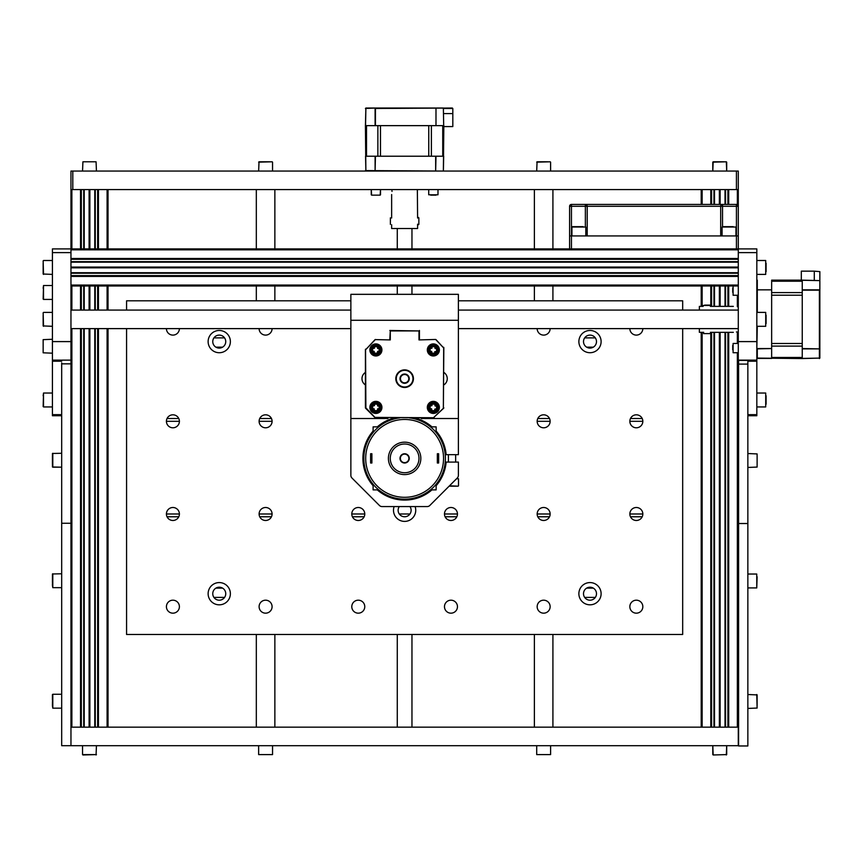 <?xml version="1.0" encoding="UTF-8"?>
<svg xmlns="http://www.w3.org/2000/svg" width="863" height="863" viewBox="0 0 863 863"><rect width="100%" height="100%" fill="white"/><g stroke="black" fill="none" stroke-linecap="round" stroke-linejoin="round"><path stroke-width="1.29" d="M70.96 727.164L738.286 727.164L738.286 745.697L70.96 745.697L70.96 360.13L52.416 360.13L52.416 248.911L70.96 248.911L70.96 189.59L80.539 189.59L80.539 248.911M738.588 455.955L738.588 706.02M70.96 248.911L738.286 248.911L738.286 258.49L70.96 258.49L70.96 248.911L738.286 248.911L738.286 171.057L736.43 171.057L736.43 189.59L72.805 189.59L72.805 171.057L70.96 171.057L70.96 189.59M738.588 696.926L738.588 585.524M738.286 576.441L738.286 465.038M571.457 248.911L571.457 235.933L569.602 235.933L569.602 206.279L569.602 248.911L738.286 248.911L733.561 248.911L738.286 248.911L733.658 248.911L738.286 248.911L738.286 189.59L738.286 248.911L738.286 189.59L728.706 189.59L728.706 204.423M728.706 332.331L728.706 727.164L737.358 727.164L737.358 352.719M728.706 306.376L728.706 285.987M728.631 727.164L728.631 332.331M728.631 306.376L728.631 285.987M728.631 204.423L728.631 189.59M728.555 727.164L728.555 332.331M728.555 306.376L728.555 285.987M728.555 204.423L728.555 189.59M728.491 727.164L728.491 332.331M728.491 306.376L728.491 285.987M728.491 204.423L728.491 189.59M728.415 727.164L728.415 332.331M728.415 306.376L728.415 285.987M728.415 204.423L728.415 189.59M728.34 727.164L728.34 332.331M728.34 306.376L728.34 285.987M728.34 204.423L728.34 189.59M728.275 727.164L728.275 332.331M728.275 306.376L728.275 285.987M728.275 204.423L728.275 189.59M728.21 727.164L728.21 332.331M728.21 306.376L728.21 285.987M728.21 204.423L728.21 189.59M728.145 727.164L728.145 332.331M728.145 306.376L728.145 285.987M728.145 204.423L728.145 189.59M728.081 727.164L728.081 332.331M728.081 306.376L728.081 285.987M728.081 204.423L728.081 189.59M728.016 727.164L728.016 332.331M728.016 306.376L728.016 285.987M728.016 204.423L728.016 189.59M727.962 727.164L727.962 332.331M727.962 306.376L727.962 285.987M727.962 204.423L727.962 189.59M727.908 727.164L727.908 332.331M727.908 306.376L727.908 285.987M727.908 204.423L727.908 189.59M725.017 727.164L725.017 332.331M725.017 306.376L725.017 285.987M725.017 204.423L725.017 189.59M720.13 727.164L720.13 332.331M720.13 306.376L720.13 285.987M720.13 204.423L720.13 189.59M719.753 727.164L719.753 332.331M719.753 306.376L719.753 285.987M719.753 204.423L719.753 189.59M719.364 727.164L719.364 332.331M719.364 306.376L719.364 285.987M719.364 204.423L719.364 189.59M714.488 727.164L714.488 332.331M714.488 306.376L714.488 285.987M714.488 204.423L714.488 189.59M711.587 727.164L711.587 332.331M711.587 306.376L711.587 285.987M711.587 204.423L711.587 189.59M711.533 727.164L711.533 332.331M711.533 306.376L711.533 285.987M711.533 204.423L711.533 189.59M711.479 727.164L711.479 332.331M711.479 306.376L711.479 285.987M711.479 204.423L711.479 189.59M711.414 727.164L711.414 332.331M711.414 306.376L711.414 285.987M711.414 204.423L711.414 189.59M711.36 727.164L711.36 332.331M711.36 306.376L711.36 285.987M711.36 204.423L711.36 189.59M711.295 727.164L711.295 332.331M711.295 306.376L711.295 285.987M711.295 204.423L711.295 189.59M711.22 727.164L711.22 332.331M711.22 306.376L711.22 285.987M711.22 204.423L711.22 189.59M711.155 727.164L711.155 332.331M711.155 306.376L711.155 285.987M711.155 204.423L711.155 189.59M711.09 727.164L711.09 332.331M711.09 306.376L711.09 285.987M711.09 204.423L711.09 189.59M711.015 727.164L711.015 332.331M711.015 306.376L711.015 285.987M711.015 204.423L711.015 189.59M710.939 727.164L710.939 332.331M710.939 306.376L710.939 285.987M710.939 204.423L710.939 189.59M710.864 727.164L710.864 332.331M710.864 306.376L710.864 285.987M710.864 204.423L710.864 189.59M702.137 332.331L702.137 727.164L710.799 727.164L710.799 332.331M710.799 306.376L710.799 285.987M710.799 204.423L710.799 189.59L702.137 189.59L702.137 204.423M701.209 727.164L701.209 332.331M701.209 306.376L701.209 285.987M701.209 204.423L701.209 189.59M108.026 727.164L108.026 328.62M108.026 310.087L108.026 285.987M108.026 248.911L108.026 189.59M98.447 328.62L98.447 727.164L107.098 727.164L107.098 328.62M98.447 248.911L98.447 189.59L107.098 189.59L107.098 248.911M98.447 310.087L98.447 285.987M98.371 727.164L98.371 328.62M98.371 310.087L98.371 285.987M98.371 248.911L98.371 189.59M98.306 727.164L98.306 328.62M98.306 310.087L98.306 285.987M98.306 248.911L98.306 189.59M98.231 727.164L98.231 328.62M98.231 310.087L98.231 285.987M98.231 248.911L98.231 189.59M98.155 727.164L98.155 328.62M98.155 310.087L98.155 285.987M98.155 248.911L98.155 189.59M98.091 727.164L98.091 328.62M98.091 310.087L98.091 285.987M98.091 248.911L98.091 189.59M98.015 727.164L98.015 328.62M98.015 310.087L98.015 285.987M98.015 248.911L98.015 189.59M97.951 727.164L97.951 328.62M97.951 310.087L97.951 285.987M97.951 248.911L97.951 189.59M97.886 727.164L97.886 328.62M97.886 310.087L97.886 285.987M97.886 248.911L97.886 189.59M97.821 727.164L97.821 328.62M97.821 310.087L97.821 285.987M97.821 248.911L97.821 189.59M97.767 727.164L97.767 328.62M97.767 310.087L97.767 285.987M97.767 248.911L97.767 189.59M97.702 727.164L97.702 328.62M97.702 310.087L97.702 285.987M97.702 248.911L97.702 189.59M97.648 727.164L97.648 328.62M97.648 310.087L97.648 285.987M97.648 248.911L97.648 189.59M94.757 727.164L94.757 328.62M94.757 310.087L94.757 285.987M94.757 248.911L94.757 189.59M89.881 727.164L89.881 328.62M89.881 310.087L89.881 285.987M89.881 248.911L89.881 189.59M89.493 727.164L89.493 328.62M89.493 310.087L89.493 285.987M89.493 248.911L89.493 189.59M89.105 727.164L89.105 328.62M89.105 310.087L89.105 285.987M89.105 248.911L89.105 189.59M84.229 727.164L84.229 328.62M84.229 310.087L84.229 285.987M84.229 248.911L84.229 189.59M81.327 727.164L81.327 328.62M81.327 310.087L81.327 285.987M81.327 248.911L81.327 189.59M81.273 727.164L81.273 328.62M81.273 310.087L81.273 285.987M81.273 248.911L81.273 189.59M81.219 727.164L81.219 328.62M81.219 310.087L81.219 285.987M81.219 248.911L81.219 189.59M81.165 727.164L81.165 328.62M81.165 310.087L81.165 285.987M81.165 248.911L81.165 189.59M81.1 727.164L81.1 328.62M81.1 310.087L81.1 285.987M81.1 248.911L81.1 189.59M81.036 727.164L81.036 328.62M81.036 310.087L81.036 285.987M81.036 248.911L81.036 189.59M80.971 727.164L80.971 328.62M80.971 310.087L80.971 285.987M80.971 248.911L80.971 189.59M80.895 727.164L80.895 328.62M80.895 310.087L80.895 285.987M80.895 248.911L80.895 189.59M80.831 727.164L80.831 328.62M80.831 310.087L80.831 285.987M80.831 248.911L80.831 189.59M80.755 727.164L80.755 328.62M80.755 310.087L80.755 285.987M80.755 248.911L80.755 189.59M80.68 727.164L80.68 328.62M80.68 310.087L80.68 285.987M80.68 248.911L80.68 189.59M80.615 727.164L80.615 328.62M80.615 310.087L80.615 285.987M80.615 248.911L80.615 189.59M71.877 328.62L71.877 727.164L80.539 727.164L80.539 328.62M80.539 310.087L80.539 285.987M72.805 171.057L736.43 171.057M256.322 189.59L256.322 248.911M256.322 285.987L256.322 300.809M256.322 634.478L256.322 727.164M534.38 189.59L534.38 248.911M534.38 285.987L534.38 300.809M534.38 634.478L534.38 727.164M82.913 754.974L96.44 754.596L82.546 754.596L82.546 745.697M712.795 754.596L712.795 745.697L713.172 754.974L726.7 754.596L713.172 754.974M93.7 161.791L82.913 161.791L82.546 171.057M85.286 161.791L86.71 161.791M723.96 161.791L713.172 161.791L712.795 171.057L712.795 162.158L726.333 161.791L726.7 171.057L726.7 162.158M715.546 161.791L716.97 161.791M258.641 754.596L272.546 754.596L258.641 754.596L258.641 745.697M536.7 754.596L550.605 754.596L536.7 754.596L536.7 745.697M269.806 161.791L259.019 161.791L258.641 171.057M547.854 161.791L537.066 161.791L536.7 171.057M373.258 195.157L378.523 195.157M371.252 194.779L371.252 189.59L371.629 195.157L380.151 195.157L380.518 189.59L380.518 194.779M430.723 195.157L435.988 195.157M437.983 189.59L437.983 194.779L428.717 194.779L428.717 189.59M397.271 228.522L397.271 248.911M397.271 285.987L397.271 294.326M397.271 634.478L397.271 727.164M417.595 218.015L417.358 189.59M391.878 189.59L392.018 191.446C391.608 195.426 391.608 195.426 392.018 191.446M417.595 224.197L417.595 228.522L391.64 228.522L391.64 224.725M390.378 218.965L390.378 223.247M390.378 224.358L390.378 217.854M390.378 222.179L390.378 220.033M418.857 223.247L418.857 220.033M418.857 217.854L418.857 224.358M443.69 125.642L443.366 108.026L443.69 125.642L435.988 125.642L435.988 108.49L435.988 125.642M365.556 125.642L365.88 108.026L365.416 125.642L435.664 125.642M452.352 108.026L375.103 108.49L375.103 125.642M375.437 125.642L375.437 108.026L365.416 108.49M443.366 108.026L365.88 108.026M375.437 108.026L369.86 108.026L375.437 108.026M435.664 108.026L439.375 108.026M365.416 125.642L365.88 171.057L365.556 156.225L375.103 156.225L375.103 170.594L375.437 156.225L435.664 156.225L435.664 170.594L435.988 156.225L443.69 156.225L443.366 171.057L443.83 125.642L443.83 126.57L452.816 126.57L452.816 113.592L443.83 113.592L452.816 113.592L452.816 108.49L443.83 108.49M380.486 156.225L428.76 156.225L428.76 125.642L380.486 125.642L380.486 156.225M365.416 170.594L443.366 171.057M738.286 727.164L738.588 414.661M747.854 415.739L756.829 415.739L747.854 415.739M738.286 414.661L738.286 360.13L756.829 360.13L756.829 415.739M569.602 248.911L569.602 206.279L585.362 206.279L585.362 204.423L571.457 204.423L571.457 235.933L736.43 235.933L736.43 206.279L738.286 206.279A1.855 1.855 0 0 0 736.43 204.423L722.536 204.423L722.536 206.279L736.43 206.279L736.43 204.423A1.855 1.855 -179.6 0 1 738.286 206.279L738.286 248.911L756.829 248.911L756.829 252.622L738.286 252.622L738.286 360.13M756.829 252.622L756.829 360.13M583.41 248.911L724.478 248.911L583.41 248.911M70.96 285.987L738.286 285.987L70.96 285.987M70.96 283.204L70.96 285.06L738.286 285.06L738.286 276.408L70.96 276.408L70.96 283.204M70.96 276.333L738.286 276.333M70.96 276.257L738.286 276.257M70.96 276.182L738.286 276.182M70.96 276.117L738.286 276.117M70.96 276.041L738.286 276.041M70.96 275.977L738.286 275.977M70.96 275.901L738.286 275.901M70.96 275.836L738.286 275.836M70.96 275.782L738.286 275.782M70.96 275.718L738.286 275.718M70.96 275.664L738.286 275.664M70.96 275.61L738.286 275.61M70.96 272.708L738.286 272.708M70.96 267.832L738.286 267.832M70.96 267.444L738.286 267.444M70.96 267.066L738.286 267.066M70.96 262.179L738.286 262.179M70.96 259.288L738.286 259.288M70.96 259.234L738.286 259.234M70.96 259.18L738.286 259.18M70.96 259.116L738.286 259.116M70.96 259.051L738.286 259.051M70.96 258.986L738.286 258.986M70.96 258.922L738.286 258.922M70.96 258.857L738.286 258.857M70.96 258.781L738.286 258.781M70.96 258.706L738.286 258.706M70.96 258.641L738.286 258.641M70.96 258.566L738.286 258.566M52.416 252.622L70.96 252.622L70.96 415.739M52.416 414.661L61.683 414.661L61.683 415.739L52.416 415.739L52.416 360.13M738.286 328.62L458.382 328.62M350.863 328.62L70.96 328.62M43.15 263.237L43.15 274.024L52.416 274.402M766.096 271.662L766.096 263.237M756.829 260.497L765.718 260.497L765.718 274.402L756.829 274.402M766.096 323.56L766.096 315.146M756.829 312.395L765.718 312.395L765.718 326.3L756.829 326.3M43.15 315.146L43.15 325.934L52.416 326.3M766.096 404.197L766.096 395.783M756.829 393.032L765.718 393.032L765.718 406.937L756.829 406.937M43.517 299.429L52.416 299.429L43.517 299.429L43.517 285.524L43.15 299.051M43.517 406.937L52.416 406.937L43.517 406.937L43.517 393.032L43.15 406.57M43.15 288.264L43.517 285.524L52.416 285.524L43.517 285.524M43.15 342.018L43.15 352.805L52.416 353.183M43.15 395.783L43.517 393.032L52.416 393.032L43.517 393.032M802.245 280.281L819.85 280.604L802.245 280.141L802.245 358.555L819.85 358.091L802.245 358.425M802.245 348.868L819.386 348.868L802.245 348.544M819.386 358.555L819.386 289.839L802.245 289.839M819.85 358.091L819.85 271.618L814.284 271.155L814.284 280.141L814.284 271.155L801.317 271.155L801.317 280.141M802.245 290.162L819.85 290.162L819.85 271.618M819.85 280.604L819.85 348.544M819.85 310.551L819.85 328.156M819.85 290.615L819.85 296.645M819.85 342.061L819.85 354.11M771.651 295.211L771.651 343.485L802.245 343.485L802.245 295.211L771.651 295.211M802.245 280.141L771.651 280.141M756.829 358.091L802.245 358.555M771.651 280.281L771.651 289.839L757.283 289.839L771.651 289.839M771.651 290.162L771.651 348.544L756.829 348.544L757.283 326.3M771.651 348.868L771.651 358.425L757.283 358.425L757.283 348.868L771.651 348.544M757.283 280.141L757.283 312.395M732.73 345.448L732.73 349.806M738.286 343.452L733.097 343.452L733.097 352.719L738.286 352.719M732.73 287.983L732.73 292.341M733.097 285.987L733.097 295.254L738.286 295.254M733.345 306.376L710.4 306.376L710.022 305.114L704.629 305.114M736.43 331.953C732.45 332.363 732.45 332.363 736.43 331.953L738.286 332.093M710.4 305.48L703.151 305.48L703.151 306.376L699.364 306.376L699.364 310.087M703.69 332.331L699.364 332.331L699.364 328.62M704.629 333.593L708.911 333.593M703.518 333.593L710.022 333.593M708.911 305.114L710.022 305.114M682.676 300.809L458.382 300.809L682.676 300.809L682.676 310.087M642.816 513.992L629.85 513.992A6.483 6.483 0 0 1 639.58 508.372A6.483 6.483 0 0 1 639.58 519.612A6.483 6.483 0 0 1 629.85 513.992M550.141 513.992L537.164 513.992A6.483 6.483 0 0 1 546.894 508.372A6.483 6.483 0 0 1 546.894 519.612A6.483 6.483 0 0 1 537.164 513.992M457.455 513.992L444.477 513.992A6.483 6.483 0 0 1 454.208 508.372A6.483 6.483 0 0 1 454.208 519.612A6.483 6.483 0 0 1 444.477 513.992M409.947 513.992L399.299 513.992M364.769 513.992L351.791 513.992A6.483 6.483 0 0 1 361.521 508.372A6.483 6.483 0 0 1 361.521 519.612A6.483 6.483 0 0 1 351.791 513.992M272.082 513.992L259.105 513.992A6.483 6.483 0 0 1 268.835 508.372A6.483 6.483 0 0 1 268.835 519.612A6.483 6.483 0 0 1 259.105 513.992M179.396 513.992L166.419 513.992A6.483 6.483 0 0 1 176.149 508.372A6.483 6.483 0 0 1 176.149 519.612A6.483 6.483 0 0 1 166.419 513.992M642.191 516.775L630.475 516.775M549.515 516.775L537.789 516.775M456.829 516.775L445.103 516.775M364.143 516.775L352.417 516.775M271.457 516.775L259.731 516.775M178.77 516.775L167.044 516.775M593.334 588.135L586.646 588.135M222.589 588.135L215.912 588.135M595.319 597.401L584.672 597.401M224.574 597.401L213.927 597.401M126.57 300.809L350.863 300.809L126.57 300.809L126.57 310.087M595.319 337.886L584.672 337.886M224.574 337.886L213.927 337.886M593.334 347.153L586.646 347.153M222.589 347.153L215.912 347.153M642.191 418.523L630.475 418.523M549.515 418.523L537.789 418.523M271.457 418.523L259.731 418.523M178.77 418.523L167.044 418.523M642.816 421.306L629.85 421.306A6.483 6.483 0 0 1 639.58 415.686A6.483 6.483 0 0 1 639.58 426.926A6.483 6.483 0 0 1 629.85 421.306M550.141 421.306L537.164 421.306A6.483 6.483 0 0 1 546.894 415.686A6.483 6.483 0 0 1 546.894 426.926A6.483 6.483 0 0 1 537.164 421.306M272.082 421.306L259.105 421.306A6.483 6.483 0 0 1 268.835 415.686A6.483 6.483 0 0 1 268.835 426.926A6.483 6.483 0 0 1 259.105 421.306M179.396 421.306L166.419 421.306A6.483 6.483 0 0 1 176.149 415.686A6.483 6.483 0 0 1 176.149 426.926A6.483 6.483 0 0 1 166.419 421.306M350.863 294.326L458.382 294.326L350.863 294.326L458.382 294.326L350.863 294.326L350.863 418.523L387.94 418.523L387.94 417.875M421.306 417.875L421.306 418.523L458.382 418.523L458.382 294.326M447.261 378.674A7.411 7.411 0 0 1 443.83 384.92A7.411 7.411 0 0 0 443.83 372.417A7.411 7.411 0 0 1 447.261 378.674M365.416 384.92A7.411 7.411 0 0 1 365.416 372.417A7.411 7.411 0 0 0 365.416 384.92M390.281 339.925L375.103 339.601L390.281 339.925L390.281 330.939L418.987 330.939L418.987 339.925L435.664 339.461L443.366 347.627L435.988 339.601M443.69 347.304L443.366 407.854L443.83 347.627M443.83 407.854L433.809 417.412L443.69 408.188M434.143 417.735L375.437 417.412L433.809 417.875M365.556 408.188L375.103 417.735M375.103 339.601L365.88 349.483L375.437 339.461M375.437 417.875L365.88 407.854L365.556 349.148M365.416 349.483L365.416 407.854M390.281 330.939L389.817 339.461M418.987 330.939L389.817 330.475M419.45 339.461L419.45 330.475M396.279 378.674A8.339 8.339 0 0 1 404.618 370.324A8.339 8.339 0 0 1 412.967 378.674A8.339 8.339 0 0 1 404.618 387.012A8.339 8.339 0 0 1 396.279 378.674M370.324 407.401A5.566 5.566 0 0 1 375.89 401.845A5.566 5.566 0 0 1 381.446 407.401A5.566 5.566 0 0 1 375.89 412.967A5.566 5.566 0 0 1 370.324 407.401M427.789 407.401A5.566 5.566 0 0 1 433.355 401.845A5.566 5.566 0 0 1 438.911 407.401A5.566 5.566 0 0 1 433.355 412.967A5.566 5.566 0 0 1 427.789 407.401M433.355 401.845A5.566 5.566 0 0 1 438.167 410.184A5.566 5.566 0 0 1 428.533 410.184A5.566 5.566 0 0 1 433.355 401.845M370.324 349.936A5.566 5.566 0 0 1 375.89 344.38A5.566 5.566 0 0 1 381.446 349.936A5.566 5.566 0 0 1 375.89 355.502A5.566 5.566 0 0 1 370.324 349.936M427.789 349.936A5.566 5.566 0 0 1 433.355 344.38A5.566 5.566 0 0 1 438.911 349.936A5.566 5.566 0 0 1 433.355 355.502A5.566 5.566 0 0 1 427.789 349.936M433.355 344.38A5.566 5.566 0 0 1 438.167 352.719A5.566 5.566 0 0 1 428.533 352.719A5.566 5.566 0 0 1 433.355 344.38M404.618 370.324A8.339 8.339 0 0 0 397.401 382.838A8.339 8.339 0 0 0 411.845 382.838A8.339 8.339 0 0 0 404.618 370.324M374.132 351.327L374.499 353.183L377.282 353.183L377.649 351.327L379.137 351.327L379.137 348.544L377.649 348.544L377.282 346.689L374.499 346.689L374.499 348.177L372.643 348.544L372.643 351.327L374.132 351.327M380.518 349.936A4.639 4.639 0 0 0 375.89 345.308A4.639 4.639 0 0 0 371.252 349.936A4.639 4.639 0 0 0 375.89 354.574A4.639 4.639 0 0 0 380.518 349.936M431.597 351.327L431.964 353.183L434.747 353.183L434.747 351.694L436.602 351.327L436.602 348.544L435.114 348.544L434.747 346.689L431.964 346.689L431.964 348.177L430.108 348.544L430.108 351.327L431.597 351.327M437.983 349.936A4.639 4.639 0 0 0 433.355 345.308A4.639 4.639 0 0 0 428.717 349.936A4.639 4.639 0 0 0 433.355 354.574A4.639 4.639 0 0 0 437.983 349.936M374.132 408.792L374.499 410.648L377.282 410.648L377.649 408.792L379.137 408.792L379.137 406.009L377.649 406.009L377.282 404.154L374.499 404.154L374.499 405.642L372.643 406.009L372.643 408.792L374.132 408.792M380.518 407.401A4.639 4.639 0 0 0 375.89 402.773A4.639 4.639 0 0 0 371.252 407.401A4.639 4.639 0 0 0 375.89 412.039A4.639 4.639 0 0 0 380.518 407.401M431.597 408.792L431.964 410.648L434.747 410.648L434.747 409.159L436.602 408.792L436.602 406.009L435.114 406.009L434.747 404.154L431.964 404.154L431.964 405.642L430.108 406.009L430.108 408.792L431.597 408.792M437.983 407.401A4.639 4.639 0 0 0 433.355 402.773A4.639 4.639 0 0 0 428.717 407.401A4.639 4.639 0 0 0 433.355 412.039A4.639 4.639 0 0 0 437.983 407.401M409.256 378.674A4.639 4.639 0 0 0 404.618 374.035A4.639 4.639 0 0 0 399.99 378.674A4.639 4.639 0 0 0 404.618 383.301A4.639 4.639 0 0 0 409.256 378.674M350.863 418.523L350.863 475.384A3.711 3.711 0 0 0 351.953 478.005L379.44 505.491A3.711 3.711 0 0 0 382.061 506.57L427.185 506.57A3.711 3.711 0 0 0 429.806 505.491L457.293 478.005A3.711 3.711 0 0 0 458.382 475.384L458.382 462.083L446.16 462.083A41.704 41.704 0 0 1 436.139 485.696L436.139 489.893L431.942 489.893A41.704 41.704 0 0 1 377.304 489.893L373.107 489.893L373.107 485.696A41.704 41.704 0 0 1 373.107 431.058L373.107 426.861L377.304 426.861A41.704 41.704 0 0 1 394.671 417.875M458.382 363.841L458.382 454.672L446.16 454.672A41.704 41.704 0 0 0 436.139 431.058L436.139 426.861L431.942 426.861A41.704 41.704 0 0 0 414.574 417.875M449.105 486.182L458.145 486.182L449.483 485.815M456.527 478.771L458.512 478.771L458.512 485.815M448.404 454.672L448.404 462.083M388.404 458.382A16.224 16.224 0 0 0 412.73 472.428A16.224 16.224 0 0 0 412.73 444.337A16.224 16.224 0 0 0 388.404 458.382A16.224 16.224 0 0 1 412.73 444.337A16.224 16.224 0 0 1 412.73 472.428A16.224 16.224 0 0 1 388.404 458.382M365.696 458.382A38.932 38.932 0 0 0 424.089 492.093A38.932 38.932 0 0 0 424.089 424.672A38.932 38.932 0 0 0 365.696 458.382M409.375 417.875A40.777 40.777 0 0 1 445.276 461.554A40.777 40.777 0 0 1 403.032 499.127A40.777 40.777 0 0 1 363.841 458.382A40.777 40.777 0 0 1 399.871 417.875M437.336 453.744L437.336 455.599L438.641 455.599L438.641 453.744L437.336 453.744M437.336 455.599L437.336 463.01L438.641 463.01L438.641 461.155L437.336 461.155M438.641 461.155L438.641 455.599M370.605 453.744L370.605 455.599L371.899 455.599L371.899 453.744L370.605 453.744M370.605 455.599L370.605 463.01L371.899 463.01L371.899 455.599M371.899 461.155L370.605 461.155M399.99 458.382A4.639 4.639 0 0 0 406.937 462.395A4.639 4.639 0 0 0 406.937 454.37A4.639 4.639 0 0 0 399.99 458.382A4.639 4.639 0 0 0 406.937 462.395A4.639 4.639 0 0 0 406.937 454.37A4.639 4.639 0 0 0 399.99 458.382M569.602 206.279A1.855 1.855 -179.6 0 1 571.457 204.423A1.855 1.855 0 0 0 569.602 206.279M585.362 226.667L585.362 206.279L587.207 206.279A1.855 1.855 0 0 0 585.362 204.423L722.525 204.423A1.855 1.855 0 0 0 720.681 206.279L720.681 235.933L720.681 206.279A1.855 1.855 -179.6 0 1 722.536 204.423L585.362 204.423A1.855 1.855 -179.6 0 1 587.207 206.279L722.536 206.279L722.536 226.667M587.207 235.933L587.207 206.279M738.286 206.279L738.286 235.933L736.43 235.933L736.43 248.911M583.075 226.667L572.288 226.667M571.921 227.034L585.815 227.034L571.921 227.034L571.921 235.933M733.226 226.667L722.439 226.667M722.072 227.034L735.966 227.034L722.072 227.034L722.072 235.933M747.854 360.389L738.588 360.389L747.854 360.389L738.588 360.389L738.588 745.966L747.854 745.966L747.854 360.389M61.683 741.997L61.683 745.697L70.96 745.697L61.683 745.697L61.683 362.848M757.121 705.686L757.121 694.898L747.854 694.521M756.754 574.035L747.854 574.035L756.754 574.035L756.754 587.93L757.121 576.775M757.121 464.704L757.121 453.916L747.854 453.539M52.416 697.282L52.794 708.167L61.683 708.167L61.683 694.262L52.794 694.262L52.416 703.464M52.416 699.785L52.416 694.629M52.794 694.262L52.794 708.167L61.683 708.167M52.416 580.723L52.794 587.671L61.683 587.671L61.683 573.776L52.46 573.971L52.416 582.611M52.416 584.931L52.416 583.679M52.794 573.776L52.794 587.671L61.683 587.671M52.416 460.227L52.46 466.991L61.683 467.185L61.683 453.28L52.46 453.474L52.416 460.227L52.794 453.28L52.794 467.185L61.683 467.185M52.416 464.445L52.416 456.02L52.416 464.445M395.513 418.631A11.122 11.122 0 0 1 396.095 417.875M413.15 417.875A11.122 11.122 0 0 1 413.733 418.631M415.103 506.57A11.122 11.122 0 0 1 402.741 521.241A11.122 11.122 0 0 1 394.132 506.57M400.637 499.893A11.122 11.122 0 0 1 408.598 499.893M399.299 506.57A6.483 6.483 0 0 0 406.559 516.473A6.483 6.483 0 0 0 409.947 506.57M601.112 341.597A11.122 11.122 0 0 1 584.434 351.23A11.122 11.122 0 0 1 584.434 331.964A11.122 11.122 0 0 1 601.112 341.597M583.507 341.597A6.483 6.483 0 0 0 593.237 347.217A6.483 6.483 0 0 0 593.237 335.977A6.483 6.483 0 0 0 583.507 341.597M601.112 593.701A11.122 11.122 0 0 1 584.434 603.334A11.122 11.122 0 0 1 584.434 584.068A11.122 11.122 0 0 1 601.112 593.701M583.507 593.701A6.483 6.483 0 0 0 593.237 599.321A6.483 6.483 0 0 0 593.237 588.081A6.483 6.483 0 0 0 583.507 593.701M230.378 341.597A11.122 11.122 0 0 1 213.69 351.23A11.122 11.122 0 0 1 213.69 331.964A11.122 11.122 0 0 1 230.378 341.597M212.762 341.597A6.483 6.483 0 0 0 222.492 347.217A6.483 6.483 0 0 0 222.492 335.977A6.483 6.483 0 0 0 212.762 341.597M230.378 593.701A11.122 11.122 0 0 1 213.69 603.334A11.122 11.122 0 0 1 213.69 584.068A11.122 11.122 0 0 1 230.378 593.701M212.762 593.701A6.483 6.483 0 0 0 222.492 599.321A6.483 6.483 0 0 0 222.492 588.081A6.483 6.483 0 0 0 212.762 593.701M166.419 606.678A6.483 6.483 0 0 1 176.149 601.058A6.483 6.483 0 0 1 176.149 612.299A6.483 6.483 0 0 1 166.419 606.678M179.396 328.62A6.483 6.483 0 0 1 172.913 335.103A6.483 6.483 0 0 1 166.419 328.62M629.85 606.678A6.483 6.483 0 0 1 639.58 601.058A6.483 6.483 0 0 1 639.58 612.299A6.483 6.483 0 0 1 629.85 606.678M642.816 328.62A6.483 6.483 0 0 1 636.333 335.103A6.483 6.483 0 0 1 629.85 328.62M537.164 606.678A6.483 6.483 0 0 1 546.894 601.058A6.483 6.483 0 0 1 546.894 612.299A6.483 6.483 0 0 1 537.164 606.678M444.477 606.678A6.483 6.483 0 0 1 454.208 601.058A6.483 6.483 0 0 1 454.208 612.299A6.483 6.483 0 0 1 444.477 606.678M351.791 606.678A6.483 6.483 0 0 1 361.521 601.058A6.483 6.483 0 0 1 361.521 612.299A6.483 6.483 0 0 1 351.791 606.678M259.105 606.678A6.483 6.483 0 0 1 268.835 601.058A6.483 6.483 0 0 1 268.835 612.299A6.483 6.483 0 0 1 259.105 606.678M272.082 328.62A6.483 6.483 0 0 1 265.599 335.103A6.483 6.483 0 0 1 259.105 328.62M550.141 328.62A6.483 6.483 0 0 1 543.647 335.103A6.483 6.483 0 0 1 537.164 328.62M126.57 328.62L126.57 634.478L682.676 634.478L682.676 328.62M738.286 248.911L738.286 189.59M737.358 343.452L737.358 331.985M737.358 306.71L737.358 295.254M737.358 204.671L737.358 189.59M725.535 727.164L725.535 332.331M725.535 306.376L725.535 285.987M725.535 204.423L725.535 189.59M713.96 727.164L713.96 332.331M713.96 306.376L713.96 285.987M713.96 204.423L713.96 189.59M702.137 306.376L702.137 285.987M107.098 310.087L107.098 285.987M95.275 727.164L95.275 328.62M95.275 310.087L95.275 285.987M95.275 248.911L95.275 189.59M83.711 727.164L83.711 328.62M83.711 310.087L83.711 285.987M83.711 248.911L83.711 189.59M71.877 310.087L71.877 285.987M71.877 248.911L71.877 189.59M82.913 161.791L96.073 161.791L96.44 171.057M258.641 162.158L272.179 161.791M536.7 162.158L550.227 161.791M431.381 156.225L431.381 125.642M442.741 125.642L442.741 156.225M377.865 125.642L377.865 156.225M366.505 156.225L366.505 125.642M747.854 414.661L756.829 414.661M747.854 361.219L756.829 361.219M738.286 341.597L756.829 341.597M70.96 273.237L738.286 273.237M70.96 261.662L738.286 261.662M70.96 249.839L738.286 249.839M70.96 341.597L52.416 341.597M61.683 361.219L52.416 361.219M43.517 274.402L43.15 260.863M43.517 326.3L43.15 312.773M43.15 352.805L43.15 339.644L52.416 339.278M802.245 357.476L771.651 357.476M771.651 346.106L802.245 346.106M771.651 281.23L802.245 281.23M802.245 292.589L771.651 292.589M350.863 320.281L458.382 320.281M435.664 339.461L418.987 339.925M395.815 378.674A8.803 8.803 0 0 0 409.019 386.3A8.803 8.803 0 0 0 409.019 371.047A8.803 8.803 0 0 0 395.815 378.674M427.325 407.401A6.019 6.019 0 0 0 436.365 412.622A6.019 6.019 0 0 0 436.365 402.18A6.019 6.019 0 0 0 427.325 407.401M427.325 349.936A6.019 6.019 0 0 0 436.365 355.157A6.019 6.019 0 0 0 436.365 344.715A6.019 6.019 0 0 0 427.325 349.936M369.86 349.936A6.019 6.019 0 0 0 378.9 355.157A6.019 6.019 0 0 0 378.9 344.715A6.019 6.019 0 0 0 369.86 349.936M369.86 407.401A6.019 6.019 0 0 0 378.9 412.622A6.019 6.019 0 0 0 378.9 402.18A6.019 6.019 0 0 0 369.86 407.401M379.601 349.936A3.711 3.711 0 0 1 374.035 353.15A3.711 3.711 0 0 1 374.035 346.732A3.711 3.711 0 0 1 379.601 349.936M437.066 349.936A3.711 3.711 0 0 1 431.5 353.15A3.711 3.711 0 0 1 431.5 346.732A3.711 3.711 0 0 1 437.066 349.936M379.601 407.401A3.711 3.711 0 0 1 374.035 410.615A3.711 3.711 0 0 1 374.035 404.186A3.711 3.711 0 0 1 379.601 407.401M437.066 407.401A3.711 3.711 0 0 1 431.5 410.615A3.711 3.711 0 0 1 431.5 404.186A3.711 3.711 0 0 1 437.066 407.401M408.792 378.674A4.175 4.175 0 0 1 402.536 382.277A4.175 4.175 0 0 1 402.536 375.06A4.175 4.175 0 0 1 408.792 378.674M390.259 458.382A14.369 14.369 0 0 1 411.802 445.934A14.369 14.369 0 0 1 411.802 470.82A14.369 14.369 0 0 1 390.259 458.382M400.356 458.382A4.261 4.261 0 0 1 406.753 454.682A4.261 4.261 0 0 1 406.753 462.072A4.261 4.261 0 0 1 400.356 458.382M747.854 364.1L738.588 364.1M747.854 523.517L738.588 523.517M70.96 363.841L61.683 363.841M70.96 523.258L61.683 523.258M70.96 745.697L61.683 745.697M756.754 694.521L757.121 708.059L747.854 708.426M757.121 453.916L757.121 467.077L747.854 467.444M725.427 727.164L725.427 332.331M725.427 306.376L725.427 285.987M725.427 204.423L725.427 189.59M714.068 727.164L714.068 332.331M714.068 306.376L714.068 285.987M714.068 204.423L714.068 189.59M95.167 727.164L95.167 328.62M95.167 310.087L95.167 285.987M95.167 248.911L95.167 189.59M83.819 727.164L83.819 328.62M83.819 310.087L83.819 285.987M83.819 248.911L83.819 189.59M274.866 727.164L274.866 634.478M274.866 300.809L274.866 285.987M274.866 248.911L274.866 189.59M552.913 727.164L552.913 634.478M552.913 300.809L552.913 285.987M552.913 248.911L552.913 189.59M96.44 745.697L96.073 754.974M726.7 754.596L726.7 745.697L726.333 754.974M272.546 745.697L272.546 754.596M550.605 745.697L550.605 754.596M272.546 171.057L272.546 162.158M550.605 171.057L550.605 162.158M411.964 727.164L411.964 634.478M411.964 294.326L411.964 285.987M411.964 248.911L411.964 228.522M391.64 218.015L391.64 194.531M418.49 217.487L417.595 217.487M418.49 224.725L417.595 224.725M70.96 273.129L738.286 273.129M70.96 261.769L738.286 261.769M70.96 310.087L350.863 310.087M458.382 310.087L738.286 310.087M52.416 260.497L43.517 260.497M52.416 312.395L43.517 312.395M710.4 332.331L733.345 332.331M455.653 462.083L455.653 454.672M585.815 235.933L585.815 227.034M735.966 235.933L735.966 227.034M747.854 587.93L756.754 587.93M52.794 708.167L52.416 705.729M52.416 705.147L52.416 704.165M52.794 587.671L52.416 585.243"/></g></svg>
